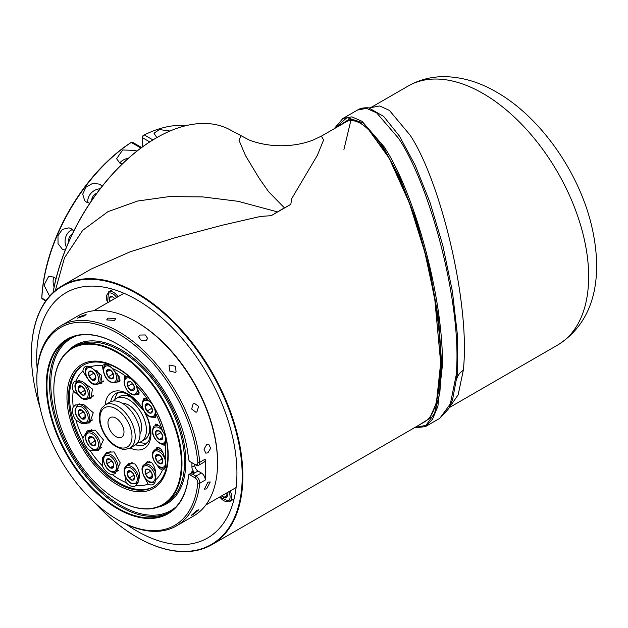 <?xml version="1.0" encoding="UTF-8"?>
<svg xmlns="http://www.w3.org/2000/svg" width="628" height="628" viewBox="0 0 628 628"><rect width="100%" height="100%" fill="white"/><g stroke="black" fill="none" stroke-linecap="round" stroke-linejoin="round"><path stroke-width="0.94" d="M414.731 427.566L425.941 425.344L434.498 413.491L439.851 392.767L441.68 364.46L438.689 319.974L430.023 270.589L416.576 221.417L399.738 177.543L381.259 143.506L363.039 122.813L346.962 117.617L334.693 128.45M334.12 128.787L342.841 118.519L351.876 116.855L362.018 121.298L384.108 146.795C413.177 190.457 442.881 293.174 442.473 364.68L437.904 406.253L432.457 419.323L425.376 426.648L414.229 427.856M49.596 296.157L44.023 285.167L48.631 276.43L54.039 277.113L56.033 278.644M65.249 250.164L62.329 249.214L58.043 243.617L57.972 235.696L62.353 229.408L68.923 227.831L71.231 228.694L73.782 231.041M89.859 203.197L86.546 202.161L84.647 200.599L82.723 194.123L85.981 187.183L92.865 183.282L99.868 184.2L102.152 186.249M122.209 164.026L119.885 163.068L116.588 158.727L122.672 149.982L135.593 150.39L136.794 151.222M141.614 147.533L132.5 142.273A2.269 1.311 120 0 0 131.37 142.383A2.269 1.311 120 0 0 131.26 142.454A135.938 78.484 120 0 0 41.833 298.096A1.358 0.785 120 0 0 41.825 298.159A1.358 0.785 120 0 0 42.107 298.787L45.805 300.922M126.424 524.349A141.598 81.75 -120 0 0 136.81 530.974A141.598 81.75 -120 0 0 207.609 537.984A141.598 81.75 -120 0 0 229.314 424.52A141.598 81.75 -120 0 0 136.81 299.744A141.598 81.75 -120 0 0 66.011 292.726A141.598 81.75 -120 0 0 37.225 369.861M156.199 137.972A149.299 86.201 120 0 0 156.034 138.066A149.299 86.201 120 0 0 53.05 292.601M40.121 408.012A149.079 86.067 60 0 1 31.4 354.498L31.4 354.129A149.527 86.334 60 0 1 62.368 285.677A149.527 86.334 60 0 1 177.598 325.736A149.527 86.334 60 0 1 242.863 476.22A149.527 86.334 60 0 1 211.895 544.672L424.748 421.78C434.678 416.183 439.953 396.425 440.566 362.513C440.526 344.113 438.744 323.946 435.228 302.013L428.178 266.233C420.022 231.355 409.448 200.167 396.472 172.669C391.503 162.322 386.495 153.365 381.455 145.798C373.715 134.259 366.446 126.621 359.648 122.884C350.864 118.621 347.166 121.29 345.785 122.044L321.45 136.095L313.105 140.052C306.393 142.689 298.873 144.448 290.536 145.311L281.218 145.767L271.453 145.264C263.116 144.346 255.604 142.556 248.924 139.887L231.237 130.467A149.754 86.46 120 0 0 156.356 137.877A149.754 86.46 120 0 0 53.121 292.538M240.932 136.064L238.962 140.17L245.532 155.666L259.246 178.391L268.737 191.878L284.468 207.899A149.754 86.46 120 0 0 277.521 211.911L238.122 201.305L202.718 196.909L169.309 196.588L137.54 201.046L107.906 211.699L82.676 230.382L64.488 257.81L55.335 290.591M31.4 354.498A149.079 86.067 60 0 1 136.81 293.637A149.079 86.067 60 0 1 242.227 476.22A149.079 86.067 60 0 1 136.81 537.081A149.079 86.067 60 0 1 94.828 502.769M321.45 136.095L323.569 140.075L317.352 155.336L291.894 198.315L290.764 204.383L271.225 215.663L260.479 216.448L222.54 225.169L174.953 237.769L130.137 251.812L91.036 269.122L62.368 285.677M452.639 399.604L448.761 408.608L439.788 418.327L450.339 403.898L456.116 375.481C462.75 306.386 430.486 185.707 398.623 138.411L376.643 112.859L366.548 108.385L357.567 110.01C361.461 107.184 369.083 107.741 368.919 107.992L383.606 116.361L399.4 136.009L415.249 165.399L430.094 202.679L442.858 245.634L452.403 291.423L457.506 335.792L457.38 373.911L452.498 400.036M343.916 149.558L350.832 120.521M368.926 108L379.704 105.951L389.368 110.363L410.265 135.389C441.005 182.159 470.584 304.533 463.307 370.261L458.173 394.776L449.326 407.564M336.71 127.288L349.435 119.053L357.976 121.212L367.725 128.426L389.125 158.115L409.393 203.04L424.968 252.841L434.702 298.371L440.675 362.866L436.382 403.05L429.528 418.523L418.381 425.454M436.484 408.09L435.016 407.384M432.174 418.146L429.583 417.494M211.895 544.672A149.527 86.334 60 0 1 137.132 537.262A149.527 86.334 60 0 1 136.975 537.168M277.521 211.911L271.225 215.663M290.764 204.383L284.468 207.899M156.819 137.618L153.962 133.16L159.543 129.58L169.976 131.032M186.249 125.6A135.938 78.484 120 0 0 144.291 134.926A2.269 1.311 120 0 0 144.181 134.989A2.269 1.311 120 0 0 142.58 137.76L149.762 141.904M142.58 146.826L142.58 136.653A0.903 0.526 120 0 1 143.223 135.538L144.181 134.989M131.37 142.383L130.404 142.941A0.903 0.526 120 0 0 130.365 142.964A134.58 77.699 120 0 0 41.825 297.052L41.833 298.096L46.08 300.545M144.079 135.051L143.263 135.515A0.903 0.526 120 0 0 143.223 135.538M128.434 158.24A11.328 7.693 -10.8 0 0 119.752 162.99M91.727 200.418A7.026 5.621 139 0 1 96.845 193.204M100.158 188.808A11.328 9.075 -41 0 0 87.928 202.789M68.625 242.086A7.026 5.621 101 0 1 72.314 234.056M72.463 229.581A11.328 9.075 -79 0 0 66.466 247.157M53.906 277.034A11.328 7.693 -109.2 0 0 54.134 286.933M109.641 301.55A5.236 3.022 60 0 1 109.617 301.487A5.236 3.022 60 0 1 109.617 297.217A5.236 3.022 60 0 1 112.82 296.934A5.236 3.022 60 0 1 114.673 298.567A5.236 3.022 60 0 1 114.712 298.622M114.594 298.614L109.617 301.487L109.617 297.217L112.82 296.934L114.712 298.755M226.857 492.862A5.236 3.022 60 0 1 226.881 492.925A5.236 3.022 60 0 1 226.881 497.195A5.236 3.022 60 0 1 223.678 497.486A5.236 3.022 60 0 1 221.786 495.79M226.881 492.925L226.881 497.195L223.678 497.486L222.438 495.421M223.678 497.486L227.148 495.484M117.585 508.774A100.818 58.208 60 0 1 46.299 385.302A100.818 58.208 60 0 1 117.585 344.136L117.585 344.136A100.818 58.208 60 0 1 117.593 344.136A100.818 58.208 60 0 1 188.463 458.495A4.082 2.355 -120 0 0 189.507 461.321L194.963 464.469A4.082 2.355 -120 0 0 197.828 462.428A114.186 65.924 -120 0 0 117.585 333.225A114.186 65.924 -120 0 0 36.848 379.838A114.186 65.924 -120 0 0 117.585 519.686A114.186 65.924 -120 0 0 117.585 519.694A114.186 65.924 -120 0 0 197.828 483.144A4.082 2.355 -120 0 0 194.963 477.79L189.507 474.642A4.082 2.355 -120 0 0 188.463 476.26A100.818 58.208 60 0 1 117.585 508.774M117.75 344.23A100.362 57.949 -120 0 0 67.73 339.356A100.362 57.949 -120 0 0 52.344 419.779A100.362 57.949 -120 0 0 117.907 508.217A100.362 57.949 -120 0 0 168.092 513.194A100.362 57.949 -120 0 0 188.463 475.851A4.529 2.614 60 0 1 189.381 474.164A4.529 2.614 60 0 1 189.719 474.022L192.294 474.014L195.928 476.126A5.44 3.14 60 0 1 199.743 483.262A115.544 66.709 60 0 1 176.319 525.966A115.544 66.709 60 0 1 118.551 520.243L117.585 519.694M117.907 500.265L117.585 500.084A90.173 52.061 -120 0 0 181.351 463.268A90.173 52.061 -120 0 0 117.585 352.834A90.173 52.061 -120 0 0 53.827 389.643A90.173 52.061 -120 0 0 117.585 500.084L117.907 500.265A90.62 52.32 60 0 0 163.217 504.755A90.62 52.32 60 0 0 177.112 432.135A90.62 52.32 60 0 0 117.907 352.277A90.62 52.32 60 0 0 72.597 347.786A90.62 52.32 60 0 0 53.827 389.274A90.62 52.32 60 0 0 53.827 389.462M117.585 484.91A71.592 41.338 60 0 1 66.968 397.226A71.592 41.338 60 0 1 117.585 368A71.592 41.338 60 0 1 168.21 455.685A71.592 41.338 60 0 1 117.585 484.91M118.19 368.762A70.234 40.553 -120 0 0 83.077 365.284A70.234 40.553 -120 0 0 72.306 421.569A70.234 40.553 -120 0 0 118.19 483.458A70.234 40.553 -120 0 0 153.303 486.935A70.234 40.553 -120 0 0 164.073 430.651A70.234 40.553 -120 0 0 118.19 368.762M124.101 471.432L126.149 482.587A65.705 37.931 60 0 1 119.194 479.18A65.705 37.931 60 0 1 112.231 474.556L115.183 473.622L120.246 462.907L114.108 451.917L106.815 452.293L102.482 457.781L102.246 465.701A65.705 37.931 60 0 1 90.197 450.708L98.643 450.48L103.432 439.922L95.221 430.117L87.316 430.855L82.888 438.054A65.705 37.931 60 0 1 75.933 420.116L81.868 423.633L89.828 422.864L93.258 412.729L83.391 404.251L75.541 404.95L73.256 407.046A65.705 37.931 60 0 1 73.256 390.977L81.891 398.333M86.735 399.259L91.084 398.199L92.41 389.022L81.868 381.188L75.933 380.992A65.705 37.931 60 0 1 82.888 371.093L87.692 378.888M98.533 383.826L101.94 383.166L101.469 375.199L90.197 366.878A65.705 37.931 60 0 1 102.246 365.802L103.612 372.247M116.847 382.012L119.398 381.848L119.1 376.494L112.231 368.471A65.705 37.931 60 0 1 119.194 371.886A65.705 37.931 60 0 1 126.149 376.51L124.587 376.635L124.281 380.152M136.818 322.125L135.852 321.567L136.81 322.125A114.186 65.924 60 0 1 136.818 322.125A114.186 65.924 60 0 1 217.555 461.973L217.555 463.087A115.544 66.709 -120 0 0 135.852 321.567L135.852 321.567A115.544 66.709 -120 0 0 78.076 315.845L60.775 325.838A115.544 66.709 60 0 1 118.551 331.56A115.544 66.709 60 0 1 199.743 462.294A5.44 3.14 60 0 1 198.644 465.293A5.44 3.14 60 0 1 195.928 465.026L194.963 464.469M176.319 525.966L193.62 515.981A115.544 66.709 -120 0 0 217.555 463.087M36.848 379.838L36.848 378.731A115.544 66.709 60 0 1 60.775 325.838M118.378 392.398A29.453 17.003 -120 0 0 114.846 399.502M157.542 465.67L159.237 468.3L162.448 470.074A65.705 37.931 60 0 1 155.493 479.965C156.537 473.072 155.328 467.358 151.866 462.82L147.25 461.651L144.982 464.273M143.836 476.126L148.184 484.188A11.328 6.539 -120 0 0 153.177 484.392A11.328 6.539 -120 0 0 155.493 479.965M149.456 461.282A11.328 6.539 -120 0 0 149.236 461.815M126.149 482.587A11.328 6.539 -120 0 0 129.556 485.436A11.328 6.539 -120 0 0 135.224 485.994A11.328 6.539 -120 0 0 136.135 485.263C140.915 477.955 140.484 470.827 134.839 463.888L128.803 463.543L125.718 466.777M131.566 462.757A11.328 6.539 -120 0 0 131.283 463.417M102.246 465.701A11.328 6.539 -120 0 0 108.825 473.465A11.328 6.539 -120 0 0 112.231 474.556M82.888 438.054A11.328 6.539 -120 0 0 90.197 450.708M73.256 407.046A11.328 6.539 -120 0 0 75.933 420.116M75.933 380.992A11.328 6.539 -120 0 0 74.842 381.416A11.328 6.539 -120 0 0 73.256 390.977M90.197 366.878A11.328 6.539 -120 0 0 85.204 366.674A11.328 6.539 -120 0 0 82.888 371.093M112.231 368.471A11.328 6.539 -120 0 0 108.825 365.629A11.328 6.539 -120 0 0 103.165 365.064A11.328 6.539 -120 0 0 102.246 365.802M136.951 394.337L138.874 394.541L136.135 385.364A11.328 6.539 -120 0 0 129.556 377.593A11.328 6.539 -120 0 0 126.149 376.51M136.135 385.364A65.705 37.931 60 0 1 148.184 400.35L143.953 398.152L143.412 400.044M153.373 417.298L155.281 417.777L155.493 413.012A65.705 37.931 60 0 1 162.448 430.941L159.237 425.863L155.87 423.979L155.085 425.737M162.448 470.074A11.328 6.539 -120 0 0 163.539 469.65A11.328 6.539 -120 0 0 165.125 460.089C164.269 455.324 162.809 451.595 160.768 448.918L157.126 447.191L155.705 449.318M193.251 514.567L198.848 509.748L196.902 510.368L191.383 515.282L193.251 514.567M84.576 315.813L86.083 314.44L79.112 316.873L77.558 318.137L84.576 315.813M114.492 320.374L115.858 318.49L108.055 318.137L106.682 319.927L114.492 320.374M146.348 340.243L147.69 338.492L145.194 334.944L139.903 335.046L138.568 336.749L141.088 340.227L146.348 340.243M175.291 372.396L176.068 371.752L175.479 366.297L169.827 365.033L169.05 365.661L169.701 371.038L175.291 372.396M196.902 411.929L198.636 406.402L194.201 403.168L193.251 403.521L191.634 409.024L195.967 412.282L196.902 411.929M207.907 452.835L210.639 448.314L208.818 444.365L206.628 444.655L204.014 449.216L205.772 453.141L207.907 452.835M206.628 488.874L210.223 481.943L207.907 482.178L204.39 489.173L206.628 488.874M83.579 365.001A70.234 40.553 -120 0 0 73.445 421.443A70.234 40.553 -120 0 0 119.194 482.877A70.234 40.553 -120 0 0 153.805 486.637M194.806 464.375L194.806 465.489A4.529 2.614 -120 0 0 198.008 471.039L201.376 472.978A5.44 3.14 60 0 1 205.191 480.122A115.544 66.709 -120 0 0 205.191 459.154A5.44 3.14 60 0 1 204.092 462.153L198.644 465.293M148.184 484.188A65.705 37.931 60 0 1 136.135 485.263M155.493 413.012A11.328 6.539 -120 0 0 148.184 400.35M161.035 443.808L164.238 445.307L165.125 444.02A11.328 6.539 -120 0 0 162.448 430.941M165.125 444.02A65.705 37.931 60 0 1 165.125 460.089M192.427 463.009L191.925 463.456A4.529 2.614 60 0 1 191.987 462.75M191.085 473.182A5.44 3.14 60 0 1 193.542 471.306A4.529 2.614 60 0 1 191.925 467.154L194.806 465.489M191.925 463.456L191.925 467.154M193.542 471.306L194.35 472.994L192.427 474.101M102.788 381.369A11.328 6.539 -120 0 0 103.361 381.439M92.426 396.119A11.328 6.539 -120 0 0 93.14 396.197M139.557 442.308A29.453 17.003 -120 0 0 147.478 442.795M189.719 474.022L189.507 474.642M78.586 414.715A5.236 3.022 60 0 1 78.084 412.29A5.236 3.022 60 0 1 78.586 410.437A5.236 3.022 60 0 1 81.789 410.155A5.236 3.022 60 0 1 84.992 414.142A5.236 3.022 60 0 1 84.992 418.413A5.236 3.022 60 0 1 81.789 418.695A5.236 3.022 60 0 1 78.586 414.715L78.586 410.437L81.789 410.155L84.992 414.142L84.992 418.413L81.789 418.695L78.586 414.715L83.555 411.842M81.789 418.695L85.251 416.694M78.084 388.347A5.236 3.022 60 0 1 78.586 386.503A5.236 3.022 60 0 1 79.937 385.718A5.236 3.022 60 0 1 83.634 387.853A5.236 3.022 60 0 1 85.487 392.626A5.236 3.022 60 0 1 83.634 395.255A5.236 3.022 60 0 1 79.937 393.12A5.236 3.022 60 0 1 78.084 388.347L79.937 385.718L83.634 387.853L85.487 392.626L83.634 395.255L79.937 393.12L78.084 388.347L81.554 386.346M79.937 393.12L84.913 390.247M88.948 371.752A5.236 3.022 60 0 1 90.306 370.975A5.236 3.022 60 0 1 92.151 371.47A5.236 3.022 60 0 1 95.354 375.458A5.236 3.022 60 0 1 95.354 379.728A5.236 3.022 60 0 1 92.151 380.011A5.236 3.022 60 0 1 88.948 376.023A5.236 3.022 60 0 1 88.948 371.752L92.151 371.47L95.354 375.458L95.354 379.728L92.151 380.011L88.948 376.023L88.948 371.752M92.151 380.011L95.621 378.009M88.948 376.023L93.925 373.15M108.259 369.366A5.236 3.022 60 0 1 110.104 369.861A5.236 3.022 60 0 1 111.957 371.501A5.236 3.022 60 0 1 113.809 376.274A5.236 3.022 60 0 1 111.957 378.904A5.236 3.022 60 0 1 108.259 376.769A5.236 3.022 60 0 1 106.407 372.004A5.236 3.022 60 0 1 108.259 369.366L111.957 371.501L113.809 376.274L111.957 378.904L108.259 376.769L106.407 372.004L108.259 369.366M108.259 376.769L113.228 373.896M106.407 372.004L109.876 370.002M130.836 381.832A5.236 3.022 60 0 1 132.689 383.473A5.236 3.022 60 0 1 134.039 385.82A5.236 3.022 60 0 1 134.039 390.09A5.236 3.022 60 0 1 130.836 390.381A5.236 3.022 60 0 1 127.633 386.393A5.236 3.022 60 0 1 127.633 382.122A5.236 3.022 60 0 1 130.836 381.832L134.039 385.82L134.039 390.09L130.836 390.381L127.633 386.393L127.633 382.122L130.836 381.832M130.836 390.381L134.306 388.379M127.633 386.393L132.61 383.52M150.642 405.806A5.236 3.022 60 0 1 152 408.153A5.236 3.022 60 0 1 152.494 410.579A5.236 3.022 60 0 1 150.642 413.208A5.236 3.022 60 0 1 146.944 411.073A5.236 3.022 60 0 1 145.092 406.308A5.236 3.022 60 0 1 146.944 403.671A5.236 3.022 60 0 1 150.642 405.806L152.494 410.579L150.642 413.208L146.944 411.073L145.092 406.308L146.944 403.671L150.642 405.806M146.944 411.073L151.921 408.2M145.092 406.308L148.561 404.306M162.362 434.874A5.236 3.022 60 0 1 162.856 437.292A5.236 3.022 60 0 1 162.362 439.145A5.236 3.022 60 0 1 159.159 439.427A5.236 3.022 60 0 1 155.956 435.447A5.236 3.022 60 0 1 155.956 431.169A5.236 3.022 60 0 1 159.159 430.887A5.236 3.022 60 0 1 162.362 434.874L162.362 439.145L159.159 439.427L155.956 435.447L155.956 431.169L159.159 430.887L162.362 434.874M159.159 439.427L162.628 437.426M155.956 435.447L160.933 432.574M162.856 461.235A5.236 3.022 60 0 1 162.362 463.079A5.236 3.022 60 0 1 161.011 463.864A5.236 3.022 60 0 1 157.306 461.729A5.236 3.022 60 0 1 155.461 456.956A5.236 3.022 60 0 1 157.306 454.327A5.236 3.022 60 0 1 161.011 456.462A5.236 3.022 60 0 1 162.856 461.235L161.011 463.864L157.306 461.729L155.461 456.956L157.306 454.327L161.011 456.462L162.856 461.235M157.306 461.729L162.283 458.856M155.461 456.956L158.923 454.955M152 477.83A5.236 3.022 60 0 1 150.642 478.615A5.236 3.022 60 0 1 148.789 478.112A5.236 3.022 60 0 1 145.586 474.132A5.236 3.022 60 0 1 145.586 469.854A5.236 3.022 60 0 1 148.789 469.571A5.236 3.022 60 0 1 152 473.559A5.236 3.022 60 0 1 152 477.83L148.789 478.112L145.586 474.132L145.586 469.854L148.789 469.571L152 473.559L152 477.83M148.789 478.112L152.259 476.11M145.586 474.132L150.563 471.259M132.689 480.216A5.236 3.022 60 0 1 130.836 479.721A5.236 3.022 60 0 1 128.991 478.081A5.236 3.022 60 0 1 127.139 473.308A5.236 3.022 60 0 1 128.991 470.678A5.236 3.022 60 0 1 132.689 472.813A5.236 3.022 60 0 1 134.541 477.586A5.236 3.022 60 0 1 132.689 480.216L128.991 478.081L127.139 473.308L128.991 470.678L132.689 472.813L134.541 477.586L132.689 480.216M128.991 478.081L133.96 475.208M127.139 473.308L130.608 471.306M110.104 467.75A5.236 3.022 60 0 1 108.259 466.109A5.236 3.022 60 0 1 106.901 463.762A5.236 3.022 60 0 1 106.901 459.492A5.236 3.022 60 0 1 110.104 459.209A5.236 3.022 60 0 1 113.307 463.189A5.236 3.022 60 0 1 113.307 467.468A5.236 3.022 60 0 1 110.104 467.75L106.901 463.762L106.901 459.492L110.104 459.209L113.307 463.189L113.307 467.468L110.104 467.75L113.574 465.748M106.901 463.762L111.878 460.889M90.306 443.776A5.236 3.022 60 0 1 88.948 441.429A5.236 3.022 60 0 1 88.454 439.003A5.236 3.022 60 0 1 90.306 436.374A5.236 3.022 60 0 1 94.004 438.509A5.236 3.022 60 0 1 95.849 443.282A5.236 3.022 60 0 1 94.004 445.911A5.236 3.022 60 0 1 90.306 443.776L88.454 439.003L90.306 436.374L94.004 438.509L95.849 443.282L94.004 445.911L90.306 443.776L95.275 440.903M88.454 439.003L91.924 437.002M130.051 448.039L134.855 445.268A24.924 14.389 -120 0 0 137.854 442.371A24.924 14.389 -120 0 0 132.963 413.499A24.924 14.389 -120 0 0 109.931 402.101L105.127 404.872L101.634 408.224C97.85 415.328 98.753 423.986 104.342 434.207C107.545 439.647 111.423 443.792 115.984 446.634L121.895 449.091C122.719 449.868 125.435 449.522 130.051 448.039A24.924 14.389 -120 0 0 133.05 445.15A24.924 14.389 -120 0 0 128.151 416.27A24.924 14.389 -120 0 0 105.127 404.872M140.013 433.626A18.126 10.464 -120 0 0 140.044 433.579A18.126 10.464 -120 0 0 137.846 414.708A18.126 10.464 -120 0 0 122.593 403.451M137.642 442.693A24.924 14.389 -120 0 0 141.261 441.562L144.471 439.718A24.924 14.389 -120 0 0 147.47 436.821A24.924 14.389 -120 0 0 148.067 435.777A24.924 14.389 -120 0 0 149.032 422.707M141.261 441.562A24.924 14.389 -120 0 0 144.259 438.674A24.924 14.389 -120 0 0 139.369 409.801A24.924 14.389 -120 0 0 116.345 398.403A24.924 14.389 -120 0 0 113.558 400.978M123.017 435.879A11.328 6.539 -120 0 0 120.788 422.754A11.328 6.539 -120 0 0 110.324 417.573A11.328 6.539 -120 0 0 108.958 418.884A11.328 6.539 -120 0 0 111.187 432.009A11.328 6.539 -120 0 0 121.651 437.19A11.328 6.539 -120 0 0 123.017 435.879M148.067 435.777L149.809 432.323A22.655 13.078 -120 0 0 150.461 430.745M130.31 395.844A22.655 13.078 -120 0 0 128.622 395.616L124.76 395.397A24.924 14.389 -120 0 0 119.548 396.551L116.345 398.403M136.551 401.096A24.924 14.389 -120 0 0 124.76 395.397M457.38 373.911A4.529 3.195 -175.2 0 1 456.116 375.481M456.956 378.213A22.655 16.399 -173.6 0 1 463.307 370.261M482.924 93.439A149.527 86.334 -120 0 0 408.161 86.036C419.598 79.568 432.009 76.443 445.401 76.671C462.742 77.158 479.776 82.299 496.52 92.096C539.633 116.604 577.729 170.29 591.003 223.27C602.99 271.736 597.573 319.919 557.688 345.031A149.527 86.334 -120 0 0 580.61 225.209A149.527 86.334 -120 0 0 482.924 93.439M144.291 134.926L152.926 139.911M140.931 148.043L131.26 142.454L130.365 142.964M116.659 297.491A9.059 5.236 -120 0 0 116.031 296.644A9.059 5.236 -120 0 0 108.032 293.527A9.059 5.236 -120 0 0 107.694 302.672M107.506 302.782L108.526 291.91A10.197 5.888 60 0 1 117.232 295.615A10.197 5.888 60 0 1 118.033 296.706M219.839 496.921A9.059 5.236 -120 0 0 226.551 501.482A9.059 5.236 -120 0 0 230.091 496.913A9.059 5.236 -120 0 0 228.812 491.74M230.186 490.947A10.197 5.888 60 0 1 231.693 496.913A10.197 5.888 60 0 1 229.581 501.576L234.071 498.985M188.463 475.851L188.463 476.26M68.02 351.028A91.531 52.846 60 0 1 121.11 349.686A91.531 52.846 60 0 1 182.858 437.677A91.531 52.846 60 0 1 158.123 507.102M163.217 504.755L165.784 503.271A90.62 52.32 -120 0 0 179.679 430.659A90.62 52.32 -120 0 0 120.474 350.801A90.62 52.32 -120 0 0 75.164 346.311L72.597 347.786M169.356 512.424A100.362 57.949 60 0 1 120.474 506.741A100.362 57.949 60 0 1 55.256 419.465A100.362 57.949 60 0 1 69.025 338.641M77.15 335.65A99.46 57.423 -120 0 0 54.754 413.012A99.46 57.423 -120 0 0 121.11 505.634A99.46 57.423 -120 0 0 176.005 506.882M135.577 444.797A29.453 17.003 -120 0 0 145.751 444.208L148.695 441.068L150.359 435.424L149.943 426.6L147.855 419.127L144.362 411.63M105.214 404.825A32.389 18.699 60 0 1 128.026 393.984A32.389 18.699 60 0 1 143.176 409.346M145.201 412.855A32.389 18.699 60 0 1 149.315 442.481A32.389 18.699 60 0 1 130.137 447.992M205.191 480.122L199.743 483.262L197.828 483.144M143.82 410.688L128.756 394.879C119.877 390.388 117.146 392.798 116.298 393.191A29.453 17.003 -120 0 0 110.701 401.708M194.35 472.994A4.529 2.614 -120 0 0 194.209 472.908A4.529 2.614 -120 0 0 191.948 472.68L189.381 474.164M197.828 462.428L199.743 462.294L205.191 459.154M198.008 471.039L192.561 474.179M194.963 477.79L195.928 476.126L201.376 472.978M75.376 410.728A9.059 5.236 -120 0 0 81.789 421.828A9.059 5.236 -120 0 0 88.195 418.122A9.059 5.236 -120 0 0 81.789 407.03A9.059 5.236 -120 0 0 75.376 410.728M87.684 422.793C83.383 425.972 74.748 417.392 75.046 410.265L77.487 405.131A10.197 5.888 60 0 1 85.345 407.862A10.197 5.888 60 0 1 89.796 418.122A10.197 5.888 60 0 1 87.684 422.793L92.85 419.81M76.239 383.582A9.059 5.236 -120 0 0 78.586 395.043A9.059 5.236 -120 0 0 87.339 397.391A9.059 5.236 -120 0 0 84.992 385.93A9.059 5.236 -120 0 0 76.239 383.582M80.816 380.937A10.197 5.888 60 0 1 88.336 388.324A10.197 5.888 60 0 1 88.831 397.791A10.197 5.888 60 0 1 87.684 398.851L93.47 395.514M76.341 382.256A10.197 5.888 60 0 1 77.487 381.196A10.197 5.888 60 0 1 79.418 380.717M88.948 367.482A9.059 5.236 -120 0 0 86.601 376.235A9.059 5.236 -120 0 0 95.354 383.998A9.059 5.236 -120 0 0 97.701 375.246A9.059 5.236 -120 0 0 88.948 367.482M96.728 370.363A10.197 5.888 60 0 1 98.054 384.108L96.257 384.666C89.043 385.961 81.302 369.233 87.857 366.446A10.197 5.888 60 0 1 88.297 366.234M111.603 367.812A9.059 5.236 -120 0 0 110.104 366.736A9.059 5.236 -120 0 0 103.698 370.434A9.059 5.236 -120 0 0 110.104 381.534A9.059 5.236 -120 0 0 116.384 379.265A9.059 5.236 -120 0 0 112.655 368.824M117.42 373.864A10.197 5.888 60 0 1 116.007 382.507L110.34 382.052C104.013 378.747 100.904 366.98 105.81 364.844A10.197 5.888 60 0 1 106.25 364.632M132.335 379.775A9.059 5.236 -120 0 0 124.886 379.924A9.059 5.236 -120 0 0 127.633 390.663A9.059 5.236 -120 0 0 135.279 393.999A9.059 5.236 -120 0 0 136.512 385.93M138.827 390.412A10.197 5.888 60 0 1 136.739 394.47C133.882 395.828 130.82 394.643 127.555 390.914C123.363 384.634 123.025 379.932 126.542 376.816A10.197 5.888 60 0 1 126.982 376.604M150.288 402.116A9.059 5.236 -120 0 0 143.663 401.049A9.059 5.236 -120 0 0 143.239 408.938A9.059 5.236 -120 0 0 151.167 416.686A9.059 5.236 -120 0 0 155.022 410.304M155.94 415.587A10.197 5.888 60 0 1 154.692 416.811C150.233 418.295 146.332 415.65 142.988 408.883C141.386 404.189 141.889 400.947 144.495 399.149A10.197 5.888 60 0 1 146.183 398.678M162.142 430.337A9.059 5.236 -120 0 0 152.753 431.46A9.059 5.236 -120 0 0 159.159 442.559A9.059 5.236 -120 0 0 165.564 438.854A9.059 5.236 -120 0 0 165.392 437.025M165.462 443.25A10.197 5.888 60 0 1 165.054 443.525C160.752 446.704 152.117 438.124 152.416 430.996C153.036 427.535 153.852 425.823 154.865 425.863A10.197 5.888 60 0 1 159.426 426.082M165.038 459.547A9.059 5.236 -120 0 0 159.528 451.917A9.059 5.236 -120 0 0 153.609 452.191A9.059 5.236 -120 0 0 155.956 463.652A9.059 5.236 -120 0 0 164.709 466A9.059 5.236 -120 0 0 165.392 460.96M153.719 450.865A10.197 5.888 60 0 1 154.865 449.805A10.197 5.888 60 0 1 163.052 452.898M165.462 467.193A10.197 5.888 60 0 1 165.054 467.46L165.447 467.24M152 482.1A9.059 5.236 -120 0 0 154.339 473.347A9.059 5.236 -120 0 0 145.586 465.584A9.059 5.236 -120 0 0 143.239 474.336A9.059 5.236 -120 0 0 152 482.1M155.092 481.935A10.197 5.888 60 0 1 154.692 482.21L152.894 482.767C145.68 484.07 137.94 467.334 144.495 464.555A10.197 5.888 60 0 1 145.986 464.092A10.197 5.888 60 0 1 155.736 472.57M130.836 482.846A9.059 5.236 -120 0 0 137.249 479.148A9.059 5.236 -120 0 0 130.836 468.048A9.059 5.236 -120 0 0 124.43 471.746A9.059 5.236 -120 0 0 130.836 482.846M138.113 482.382A10.197 5.888 60 0 1 136.739 483.811L131.071 483.364C124.744 480.059 121.636 468.292 126.542 466.157A10.197 5.888 60 0 1 131.637 466.659A10.197 5.888 60 0 1 138.623 481.072M106.901 468.033A9.059 5.236 -120 0 0 115.654 470.38A9.059 5.236 -120 0 0 113.307 458.919A9.059 5.236 -120 0 0 104.554 456.572A9.059 5.236 -120 0 0 106.901 468.033M116.007 471.848C113.15 473.206 110.088 472.013 106.823 468.284C102.631 462.004 102.293 457.302 105.81 454.185A10.197 5.888 60 0 1 114.516 457.89A10.197 5.888 60 0 1 116.007 471.848L118.284 470.529M86.601 441.641A9.059 5.236 -120 0 0 95.354 449.397A9.059 5.236 -120 0 0 97.701 440.644A9.059 5.236 -120 0 0 88.948 432.888A9.059 5.236 -120 0 0 86.601 441.641M98.054 449.507C93.596 450.99 89.694 448.353 86.35 441.586C84.749 436.892 85.251 433.642 87.857 431.852A10.197 5.888 60 0 1 99.2 440.126A10.197 5.888 60 0 1 98.054 449.507L101.885 447.293M101.932 410.39A22.655 13.078 -120 0 0 108.299 439.168A22.655 13.078 -120 0 0 130.043 444.373A22.655 13.078 -120 0 0 123.677 415.595A22.655 13.078 -120 0 0 101.932 410.39M205.835 505.006L236.112 487.524M370.975 107.506L408.161 86.036M357.567 110.01L342.841 118.519M439.788 418.327L425.376 426.648M449.303 407.603L557.688 345.031M93.69 310.758L123.967 293.276M41.825 297.052L41.825 298.159M108.526 291.91L113.016 289.32M219.659 497.023L229.581 501.576M117.585 519.686L118.551 520.243M77.487 405.131L79.772 403.82M78.406 380.662L76.114 382.468C71.372 388.073 82.001 403.137 87.684 398.851M98.054 384.108L103.471 380.976M116.007 382.507L120.254 380.05M136.739 394.47L139.447 392.908M144.495 399.149L145.751 398.427M154.692 416.811L155.948 416.081M154.865 425.863L157.565 424.3M165.054 443.525L165.447 443.297M159.104 447.356L153.483 451.077C148.75 456.682 159.371 471.746 165.054 467.46M144.495 464.555L149.919 461.423M136.739 483.811L137.658 483.285M126.542 466.157L132.327 462.82M105.81 454.185L110.968 451.21M87.857 431.852L91.688 429.638"/></g></svg>
